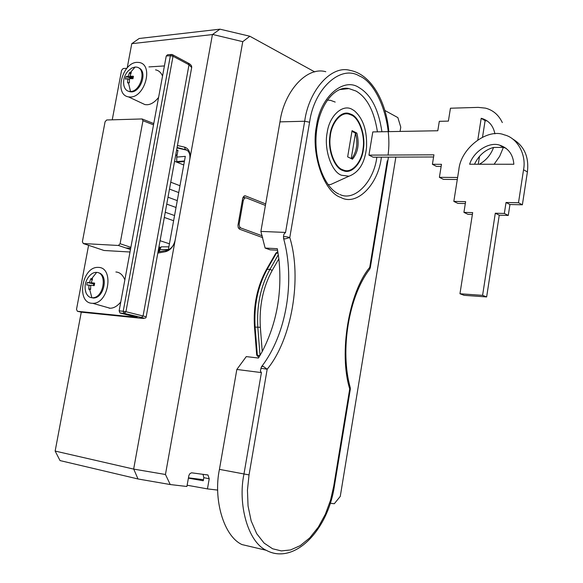 <?xml version="1.0" encoding="UTF-8"?>
<svg xmlns="http://www.w3.org/2000/svg" width="583" height="583" viewBox="0 0 583 583"><rect width="100%" height="100%" fill="white"/><g stroke="black" fill="none" stroke-linecap="round" stroke-linejoin="round"><path stroke-width="0.87" d="M115.879 271.984C119.806 272.232 122.802 274.87 124.857 279.884M120.761 302.009C117.321 306.162 113.758 308.239 110.078 308.232L109.152 308.188M98.542 267.393C114.29 267.648 108.832 303.845 92.726 303.313L91.823 303.277C76.256 302.475 81.853 267.094 97.725 267.378L98.542 267.393M92.814 297.986L93.542 298.015C104.058 298.175 108.81 275.008 98.622 272.829M125.913 76.708L128.202 76.278L133.004 78.486L125.913 76.708L125.454 79.128L127.75 78.705L127.582 82.895L129.346 82.538M129.426 79.47L127.75 78.705M133.157 77.634L129.98 76.176L133.427 76.271L132.975 78.705L129.521 78.603L129.36 82.793L127.582 82.895M130.621 74.077L129.513 72.62L128.202 76.278M129.513 72.62L131.284 72.511L129.98 76.176M158.598 97.405C154.779 102.178 150.895 104.619 146.952 104.743L144.956 104.597L141.122 102.805M155.544 69.865C158.634 70.383 160.974 72.438 162.548 76.03M136.947 62.359L139.002 62.461C153.868 64.349 145.16 97.121 130.461 97.011L128.5 96.887C113.874 94.686 122.35 62.665 136.947 62.359M128.267 91.196L131.415 91.91C140.897 91.932 147.805 71.308 138.703 67.883M103.563 250.333L83.311 243.548L82.392 241.683L105.071 121.781L106.667 119.981L142.077 118.954L142.952 120.717L153.518 124.857M130.869 247.338L120.091 243.709L118.429 245.479L130.475 249.495L118.436 245.479L83.311 243.548M124.419 313.45L141.596 317.473L143.112 315.746L189.001 64.779L191.69 67.504L146.18 316.788L125.928 311.694L119.136 310.805L119.989 312.991L124.259 313.45L141.436 317.465C144.832 318.318 144.759 318.588 141.21 318.274L81.445 312.182L77.401 311.278L76.504 309.391L88.587 245.319M188.243 63.11L189.001 64.779L173.034 56.26L125.928 311.694L124.259 313.45M103.985 250.479L130.009 252.009M120.142 313.035L137.173 317.356L77.401 311.278M119.136 310.805L166.25 56.004L167.569 54.744L171.256 54.489M119.996 312.984L124.099 313.399L123.224 311.213L170.382 55.713L173.034 56.26L172.276 54.576L171.73 54.452L170.382 55.713L166.25 56.004M126.788 68.313L123.13 68.539L121.577 70.317L112.242 119.821M120.091 243.709L142.952 120.717M164.413 65.937L148.942 66.914M94.555 283.651L91.21 282.726L94.665 283.127L94.191 285.648L90.737 285.24L90.576 289.474L88.813 289.328L90.547 288.716M92.056 280.037L90.81 278.689L92.573 278.827L91.21 282.726M93.994 283.928L93.506 285.16L93.739 283.906L87.21 282.522L89.447 282.58L93.739 283.906M93.433 285.546L93.506 285.16L93.455 285.546M90.81 278.689L89.447 282.58M90.7 285.568L88.973 285.094L88.813 289.328M88.973 285.094L86.743 285.029L87.21 282.522M96.632 272.392L96.151 272.378C93.251 272.399 90.547 274.178 88.04 277.697C84.987 282.34 84.287 287.317 85.956 292.622C87.355 295.829 89.33 297.534 91.881 297.745L92.617 297.767C103.949 297.913 107.651 272.618 96.632 272.392L91.662 278.732M85.198 289.438L85.956 292.622M135.118 67.03L131.758 68.043L128.304 70.791C124.492 74.901 123.013 79.762 123.858 85.373C124.718 88.922 126.511 90.948 129.237 91.444L130.526 91.509C140.831 91.546 147.033 68.648 136.655 67.118L135.118 67.03L130.373 72.532M123.632 83.478L123.858 85.373M523.541 169.748C526.522 155.224 517.799 137.916 504.244 134.848C487.497 127.874 460.789 148.148 458.872 169.529L453.829 201.405L465.613 201.645L463.93 212.38L472.667 212.613L459.958 293.752L482.593 295.355L495.295 213.218L504.339 213.458L506.029 202.49L518.498 202.746L523.541 169.748L527.396 171.949C529.189 156.82 524.183 145.779 512.384 138.812M469.643 164.238C473.52 151.442 489.166 141.531 499.602 145.138C508.332 148.053 513.084 154.429 513.849 164.26L469.643 164.238M474.496 164.238C478.745 155.391 485.1 149.795 493.561 147.441L503.377 147.39L499.675 156.288L494.114 164.253M506.029 202.49L509.95 204.516L522.383 204.793L527.396 171.949M518.498 202.746L522.383 204.793M493.561 147.441C490.864 154.794 486.127 160.398 479.35 164.246M477.812 139.847L481.201 118.305L482.207 118.568C489.079 120.798 493.313 125.899 494.916 133.864M457.619 177.472L439.4 177.334L441.484 164.311L432.411 164.304L433.934 154.823L368.937 155.129L372.799 131.918L437.797 130.752L439.312 121.322L448.385 121.111L450.448 108.219L478.228 107.381L485.479 108.139C493.043 110.1 498.662 114.917 502.32 122.583M439.4 177.334L443.452 179.389L457.291 179.506M368.937 155.129L373.135 157.199L433.584 156.987M432.411 164.304L436.47 166.41L441.149 166.417M478.271 164.246L479.517 156.295M482.52 137.165L485.107 120.666L486.076 120.914L482.17 118.553M481.201 118.305L485.107 120.666M459.958 293.752L464.075 295.319L486.637 296.936L499.259 215.185L508.274 215.433L509.95 204.516M463.93 212.38L467.974 214.325L472.383 214.442M453.829 201.405L457.888 203.387L465.314 203.547M503.377 147.39L506.117 148.315M482.593 295.355L486.637 296.936M495.295 213.218L499.259 215.185M504.339 213.458L508.274 215.433M351.95 131.328L355.484 133.128L351.221 158.576M352.081 158.161C356.913 151.114 358.049 142.769 355.484 133.128L356.847 133.099C359.492 143.804 358.035 152.498 352.475 159.181L347.657 156.871L352.059 130.665L356.847 133.099M352.489 109.604L354.391 110.792C363.209 118.575 367.261 130.803 366.525 147.492C364.9 162.817 359.041 172.393 348.94 176.212L341.449 175.235C331.523 171.934 323.689 148.957 327.187 132.53C329.395 115.463 343.125 103.366 352.489 109.604M351.666 114.465L348.889 113.423C340.428 110.806 330.911 123.115 329.854 136.364C327.77 150.246 334.438 167.569 342.272 170.316L344.094 170.987C352.526 173.953 362.196 161.943 363.428 148.869C365.687 135.511 359.587 117.802 351.666 114.465M281.159 553.821C276.145 554.127 271.153 552.946 266.183 550.272C247.709 541.716 237.711 503.865 243.956 474.066L261.417 372.603L236.836 369.462L246.274 356.599L258.451 358.042L262.241 351.505C276.801 323.215 282.347 292.309 278.863 258.801L277.319 248.686L265.119 248.059L260.885 231.415L279.971 121.869C283.965 91.823 306.6 66.112 325.788 71.731M277.603 250.231L270.148 249.837L265.119 248.059M261.417 372.603L260.368 370.999L261.446 366.802L263.02 366.226L267.182 369.214L249.036 474.912L247.44 490.201L248.052 505.993L251.171 520.94L256.688 533.649L264.084 543.072L272.582 548.763L281.363 550.913L290.509 549.958L300.201 545.652L309.741 537.883L318.354 527.083L325.416 514.133L330.546 500.185L333.702 486.324L349.727 388.919C338.621 353.444 348.867 292.28 369.724 267.4L387.265 160.791L387.804 161.302L388.402 157.14M388.052 155.042C392.592 123.319 377.74 83.092 359.281 75.928C340.72 64.494 314.077 88.507 309.58 122.226L289.78 237.543C286.792 236.691 284.693 236.443 283.476 236.793L283.936 234.147L285.546 232.435L260.885 231.415M249.036 474.912L219.434 469.373L236.836 369.462M219.434 469.373C213.203 498.698 223.34 536.039 241.981 544.573L266.183 550.272C294.51 565.59 327.916 529.838 334.336 486.382L333.702 486.324M283.542 238.309L284.927 238.957L289.78 237.543C302.227 277.763 291.872 339.372 267.182 369.214L260.841 368.252M381.362 157.17C378.564 184.082 356.883 206.674 340.734 197.411C324.097 192.375 310.557 153.606 316.547 125.68C320.344 96.661 343.708 76.832 359.164 87.683C370.977 94.635 378.564 109.327 381.923 131.758M342.381 169.66L344.174 170.309C352.402 173.209 361.854 161.476 363.049 148.709C365.25 135.664 359.288 118.371 351.556 115.121L348.853 114.108C340.596 111.542 331.297 123.56 330.262 136.495C328.229 150.05 334.737 166.971 342.381 169.66M278.863 258.801L272.174 270.49C263.013 287.237 259.078 306.184 260.353 327.318L262.241 351.505M258.91 356.767L258.947 357.241M338.235 181.094L330.853 184.454L328.149 184.731M327.296 100.065L330.736 100.422L335.189 102.069M170.753 182.195L179.979 185.729M178.733 192.572L169.493 189.089M177.268 200.618L168.013 197.2M176.022 207.475L166.753 204.116M174.557 215.55L165.266 212.248M174.572 161.28L183.747 164.974M160.07 240.713L169.427 243.789M131.765 43.681L139.169 38.493L219.973 29.172L212.431 34.572L131.765 43.681L127.232 67.803M81.277 312.145L55.152 451.067L60.02 460.577L138.011 478.971L170.251 484.546L165.455 474.489L242.754 41.67L212.795 34.484M55.152 451.067L133.653 469.096L175.148 240.24C173.501 246.565 170.302 250.377 165.528 251.681L166.891 250.304C171.081 249.13 173.829 245.756 175.148 240.174L189.766 159.56C190.459 154.05 188.95 150.654 185.248 149.379L184.556 147.127C188.783 148.556 190.575 152.396 189.934 158.649L212.431 34.572M177.451 145.495L184.556 147.127M186.822 150.035L177.086 147.484M189.766 159.56L189.934 158.649M189.861 159.05L175.221 239.832M133.653 469.096L165.455 474.489M330.284 503.26L334.299 503.734L340.268 496.388L395.857 157.119M400.069 131.43L400.769 127.152L397.876 117.62L384.86 110.457M159.735 247.126L159.013 251.098L159.48 251.244M159.013 251.098L158.219 250.865M265.411 205.442L246.172 197.834L244.554 198.089L243.308 200.406L239.154 224.069L239.438 226.415L240.633 227.917L262.226 235.824M184.476 160.974L176.751 161.593L177.939 162.074L184.366 161.564M176.554 150.429L177.968 150.297L176.729 157.089L185.314 156.361L168.385 249.517L159.873 249.495L161.207 246.835L168.873 246.835M177.021 155.501L175.607 155.625M159.873 249.495L159.48 251.659M177.13 154.903L175.716 155.02M176.751 161.593L176.729 157.089M187.114 485.231L207.446 488.897L209.224 478.752L207.963 474.999L191.545 472.806L189.89 473.666L188.907 475.4L186.888 486.492L170.251 484.546M188.367 478.14L203.278 480.756L203.817 477.681L203.037 474.278M133.747 469.14L138.011 478.971M219.973 29.172L249.845 36.241L242.754 41.67M165.528 251.681L157.811 253.088M177.013 147.9L187.15 150.254M158.022 251.922L166.891 250.304M203.46 479.692L188.426 477.82M217.721 490.099L207.446 488.897M262.729 237.645L239.445 229.155L238.25 227.654L237.966 225.308L242.747 198.154L243.92 196.179L245.545 195.917L265.68 203.912M243.206 197.01L245.108 197.768M314.762 71.928L249.845 36.241M130.709 248.234L125.884 247.964M146.18 316.795C146.129 318.369 144.599 318.602 141.611 317.473L141.436 317.465M91.881 297.745L89.658 289.416M130.526 91.509L128.435 82.852M369.578 269.324L370.292 267.765L369.724 267.4L369.775 269.062C348.823 296.018 339.751 350.201 350.245 387.651L349.727 388.919L350.332 389.116L350.281 387.79M285.546 232.435L304.683 121.249L279.971 121.869M309.58 122.226L304.683 121.249C308.699 90.759 331.188 64.691 350.172 70.419C370.905 74.107 386.303 101.289 388.846 131.634M277.282 251.973L277.872 251.827L276.502 253.007L267.262 269.091C257.846 286.231 253.794 305.63 255.121 327.282L257.329 355.353L258.466 356.716M278.076 253.088L275.766 253.314L266.584 269.302M260.025 355.433L257.846 327.551C256.527 305.871 260.572 286.435 269.987 269.266L266.518 269.426M272.174 270.49L269.987 269.266L278.324 254.72M260.353 327.318L254.494 327.041M259.894 355.652L256.702 355.091M377.434 131.838C374.155 111.025 367.02 97.427 356.024 91.05L348.918 88.587L340.027 89.403M339.838 194.496L340.093 194.598C355.003 201.711 373.965 181.255 376.844 157.184M164.319 217.452L173.617 220.709M158.948 246.871L160.624 247.418L158.948 246.871M158.153 251.2L159.472 251.273L158.153 251.2M240.859 228.026L238.367 227.924M239.205 223.712L238.243 223.675M243.308 200.406L242.346 200.384M209.224 478.752L203.817 477.681M245.545 195.917L244.437 195.895M153.759 123.56L142.514 119.121M172.699 54.787L188.273 63.117M188.659 63.321C190.86 64.538 191.873 65.93 191.69 67.497M92.617 297.767L93.542 298.015M110.078 308.232L92.726 303.313M130.118 91.837L129.237 91.444M128.5 96.887L144.956 104.597M503.508 147.426L499.602 145.138M350.332 389.116L334.336 486.382M283.476 236.815L283.571 238.425C295.399 280.678 286.413 334.496 261.636 366.554M370.292 267.765L387.804 161.302M266.533 269.39C257.161 286.391 253.146 305.616 254.494 327.063L256.702 355.105L258.065 356.665L259.209 356.803M277.326 251.943L275.825 253.226M342.25 170.302L344.174 170.309M346.156 113.503L348.889 113.423M330.853 184.454L348.94 176.212M338.861 194.066C325.132 188.207 313.501 160.383 316.38 132.705C318.901 104.925 335.079 85.395 348.918 88.587L339.481 89.614M242.878 197.717L245.217 197.768M244.583 195.852L245.407 195.866M206.608 474.744L208 475.014"/></g></svg>
